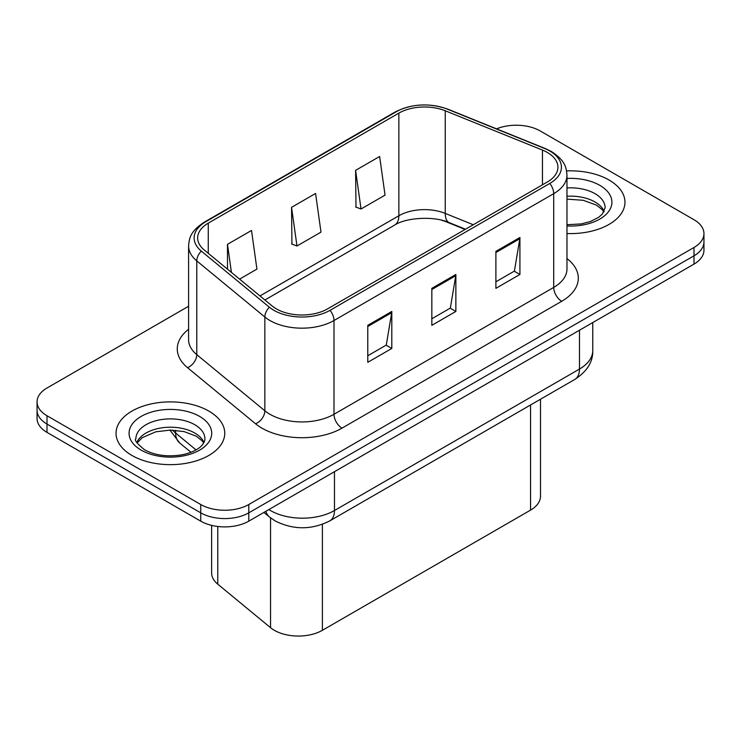 <?xml version="1.0" encoding="UTF-8"?>
<svg xmlns="http://www.w3.org/2000/svg" width="741" height="741" viewBox="0 0 741 741"><rect width="100%" height="100%" fill="white"/><g stroke="black" fill="none" stroke-linecap="round" stroke-linejoin="round"><path stroke-width="1.11" d="M465.116 229.46L446.712 222.013A45.294 26.148 0 0 0 441.488 220.197M540.504 399.232L540.504 496.248A33.975 19.618 180 0 1 530.556 510.114L322.391 630.304A33.975 19.618 180 0 1 270.539 627.683L217.771 584.177A33.975 19.618 180 0 1 211.63 572.923L211.63 525.378M609.037 180.026A54.352 31.381 0 0 0 566.578 170.921A54.352 31.381 0 0 1 609.037 180.026A54.352 31.381 0 0 1 624.959 202.21A54.352 31.381 0 0 0 609.037 180.026M208.832 411.079A54.352 31.381 0 0 0 149.589 404.28A54.352 31.381 0 0 0 116.041 433.272A54.352 31.381 0 0 0 131.963 455.465A54.352 31.381 0 0 0 191.197 462.264A54.352 31.381 0 0 0 224.755 433.272A54.352 31.381 0 0 0 208.832 411.079A54.352 31.381 0 0 0 149.589 404.28A54.352 31.381 0 0 0 116.041 433.272A54.352 31.381 0 0 0 131.963 455.465A54.352 31.381 0 0 0 191.197 462.264A54.352 31.381 0 0 0 224.755 433.272A54.352 31.381 0 0 0 208.832 411.079M547.303 152.424A36.235 20.924 180 0 1 557.917 167.216A36.235 20.924 180 0 1 547.303 182.008L327.578 308.867A36.235 20.924 180 0 1 272.271 306.07L204.21 249.949A36.235 20.924 180 0 1 197.652 237.944A36.235 20.924 180 0 1 208.267 223.152L398.853 113.123A36.235 20.924 180 0 1 445.258 110.779L542.468 150.08A36.235 20.924 180 0 1 547.303 152.424M549.785 150.988A39.755 22.952 0 0 0 544.478 148.413L447.277 109.122A39.755 22.952 0 0 0 396.361 111.687L205.785 221.716A39.755 22.952 0 0 0 201.33 251.116L269.391 307.237A39.755 22.952 0 0 0 330.069 310.303L549.785 183.444A39.755 22.952 0 0 0 549.785 150.988M188.594 306.265L46.998 388.015A33.975 19.618 0 0 0 37.05 401.881L37.05 418.526A33.975 19.618 0 0 0 46.998 432.392L200.746 521.155L200.746 512.837A33.975 19.618 0 0 0 248.791 512.837L694.002 255.793A33.975 19.618 0 0 0 703.95 241.927A33.975 19.618 0 0 1 694.002 255.793L248.791 512.837A33.975 19.618 0 0 1 200.746 512.837L46.998 424.074L200.746 512.837L200.746 504.51A33.975 19.618 0 0 0 248.791 504.51L694.002 247.475A33.975 19.618 0 0 0 703.95 233.6A33.975 19.618 0 0 0 694.002 219.734L540.254 130.972A33.975 19.618 0 0 0 496.553 128.851M37.05 410.199A33.975 19.618 0 0 0 46.998 424.074A33.975 19.618 0 0 1 37.05 410.199M367.777 325.327L367.777 362.312L391.804 348.437L391.804 311.452L367.777 325.327M367.777 355.745L386.283 345.065L391.702 312.683A9.059 5.233 -120 0 0 391.804 311.452M386.117 345.158L391.804 348.437M495.896 251.356L495.896 288.342L519.923 274.466L519.923 237.49L495.896 251.356M495.896 281.775L514.402 271.095L519.821 238.713A9.059 5.233 -120 0 0 519.923 237.49M514.235 271.187L519.923 274.466M431.836 288.342L431.836 325.327L455.863 311.452L455.863 274.466L431.836 288.342M431.836 318.76L450.343 308.08L455.761 275.698A9.059 5.233 -120 0 0 455.863 274.466M450.176 308.173L455.863 311.452M566.976 233.526A54.352 31.381 0 0 0 624.959 202.21A54.352 31.381 0 0 1 566.976 233.526M37.05 401.881A33.975 19.618 0 0 0 46.998 415.747L200.746 504.51M355.606 170.356L361.024 208.999L385.051 195.133L379.633 156.49L355.606 170.356L355.995 207.119M239.584 279.116L256.932 269.103L251.514 230.46L227.487 244.326L227.487 269.14M291.546 207.341L296.974 245.984L320.992 232.118L315.573 193.475L291.546 207.341L291.935 244.104M296.974 245.984L291.546 243.956M361.024 208.999L355.606 206.98M227.487 244.326L231.424 272.392M200.746 521.155A33.975 19.618 0 0 0 248.791 521.155L694.002 264.111A33.975 19.618 0 0 0 703.95 250.245L703.95 233.6M530.556 404.975L530.556 510.114M217.771 526.481L217.771 584.177M270.539 517.848L270.539 627.683M322.391 524.332L322.391 630.304M566.976 258.553A56.622 32.687 180 0 1 561.715 301.281L341.99 428.141A11.328 6.539 60 0 1 333.987 414.275L553.712 287.415A45.294 26.148 0 0 0 566.976 268.918L566.976 175.163A45.294 26.148 180 0 1 553.712 193.66A11.328 6.539 -120 0 0 549.785 183.444M341.99 428.141A56.622 32.687 180 0 1 261.916 428.141A56.622 32.687 180 0 1 255.571 423.778L187.51 367.656A56.622 32.687 180 0 1 188.594 329.291M269.928 414.275A45.294 26.148 0 0 0 333.987 414.275L333.987 320.51A45.294 26.148 180 0 1 264.852 317.018L196.782 260.897A45.294 26.148 180 0 1 188.594 245.901L188.594 339.656A45.294 26.148 0 0 0 196.782 354.661L264.852 410.783A45.294 26.148 0 0 0 269.928 414.275M566.976 175.163C566.254 167.346 565.448 160.834 551.369 151.488L545.413 148.598A11.328 5.307 112 0 0 544.478 148.413M545.413 148.598L448.203 109.307C429.447 102.666 411.635 103.629 394.786 112.197A11.328 6.539 60 0 1 396.361 111.687M205.785 221.716A11.328 6.539 -120 0 0 204.21 222.226C190.094 231.59 189.316 238.093 188.594 245.901M201.33 251.116A11.328 7.577 129.5 0 0 196.782 260.897L196.782 354.661A11.328 7.577 -50.5 0 1 187.51 367.656M448.203 109.307A11.328 5.307 112 0 0 447.277 109.122M269.391 307.237A11.328 7.577 129.5 0 0 264.852 317.018L264.852 410.783A11.328 7.577 -50.5 0 1 255.571 423.778M330.069 310.303A11.328 6.539 60 0 1 333.987 320.51L553.712 193.66L553.712 287.415A11.328 6.539 60 0 0 561.715 301.281M248.791 504.51L248.791 521.155M694.002 247.475L694.002 264.111M46.998 415.747L46.998 432.392M208.267 223.152L208.267 253.292M542.468 150.08L542.468 184.805M445.258 110.779L445.258 213.408A36.235 20.924 0 0 0 398.853 215.761L259.98 295.937M473.286 224.745L445.258 213.408A20.387 9.55 -68 0 0 449.305 222.671C434.18 215.733 406.049 217.53 394.629 225.088L264.898 299.985M398.853 113.123L398.853 215.761A20.387 11.773 60 0 1 394.629 225.088M431.836 289.509L455.761 275.698M495.896 252.524L519.821 238.713M367.777 326.494L391.702 312.683M268.844 509.576A45.294 26.148 0 0 0 270.409 510.521A45.294 26.148 0 0 0 334.469 510.521L579.49 369.055A45.294 26.148 0 0 0 592.763 350.567C593.096 361.803 587.104 371.426 574.803 379.429L329.773 520.895A22.647 13.079 60 0 0 334.469 510.521L334.469 471.693M579.49 330.227L579.49 369.055A22.647 13.079 60 0 1 574.803 379.429M265.88 511.29A22.647 15.144 129.5 0 0 269.474 517.005L263.916 512.42M172.533 430.123A45.294 26.148 0 0 0 175.636 433.068L175.636 430.299M190.974 452.279L179.776 443.044A22.647 15.144 129.5 0 1 175.636 433.068L196.041 449.898M604.165 211.435A34.512 19.924 0 0 0 595.014 201.987A34.512 19.924 0 0 0 566.976 196.263M566.976 224.718L581.148 223.939L590.531 221.466L598.719 217.27L602.294 214.121L605.119 207.758A34.512 19.924 0 0 0 595.014 193.67A34.512 19.924 0 0 0 566.976 187.945M566.976 225.968A41.311 23.851 0 0 0 608.037 212.296A41.311 23.851 0 0 0 599.821 185.352A41.311 23.851 0 0 0 566.976 178.451M203.96 442.488A34.512 19.924 0 0 0 194.8 433.05A34.512 19.924 0 0 0 161.019 427.965A34.512 19.924 0 0 0 136.835 442.488M194.8 424.732A34.512 19.924 0 0 0 157.185 420.406A34.512 19.924 0 0 0 135.881 438.82C134.065 439.885 136.974 443.544 144.578 449.796C154.536 455.243 166.66 456.975 180.934 455.002C188.371 453.631 194.225 451.408 198.505 448.333C200.589 447.156 204.859 442.951 204.914 438.82A34.512 19.924 0 0 0 194.8 424.732M141.179 450.139A41.311 23.851 0 0 0 199.607 450.139A41.311 23.851 0 0 0 199.607 416.405A41.311 23.851 0 0 0 141.179 416.405A41.311 23.851 0 0 0 141.179 450.139M394.786 112.197L204.21 222.226M465.524 229.228L449.305 222.671M329.773 520.895C311.553 530.047 293.325 530.047 275.096 520.895L269.474 517.005M592.763 350.567L592.763 322.567M179.776 443.044L169.911 430.086M603.906 211.917L602.294 209.722L596.422 205.1L583.213 200.292L566.976 199.125M203.692 442.979L202.08 440.784L196.208 436.162L184.064 431.586L170.365 430.086L155.758 431.808L142.133 437.736L137.094 442.979"/></g></svg>
